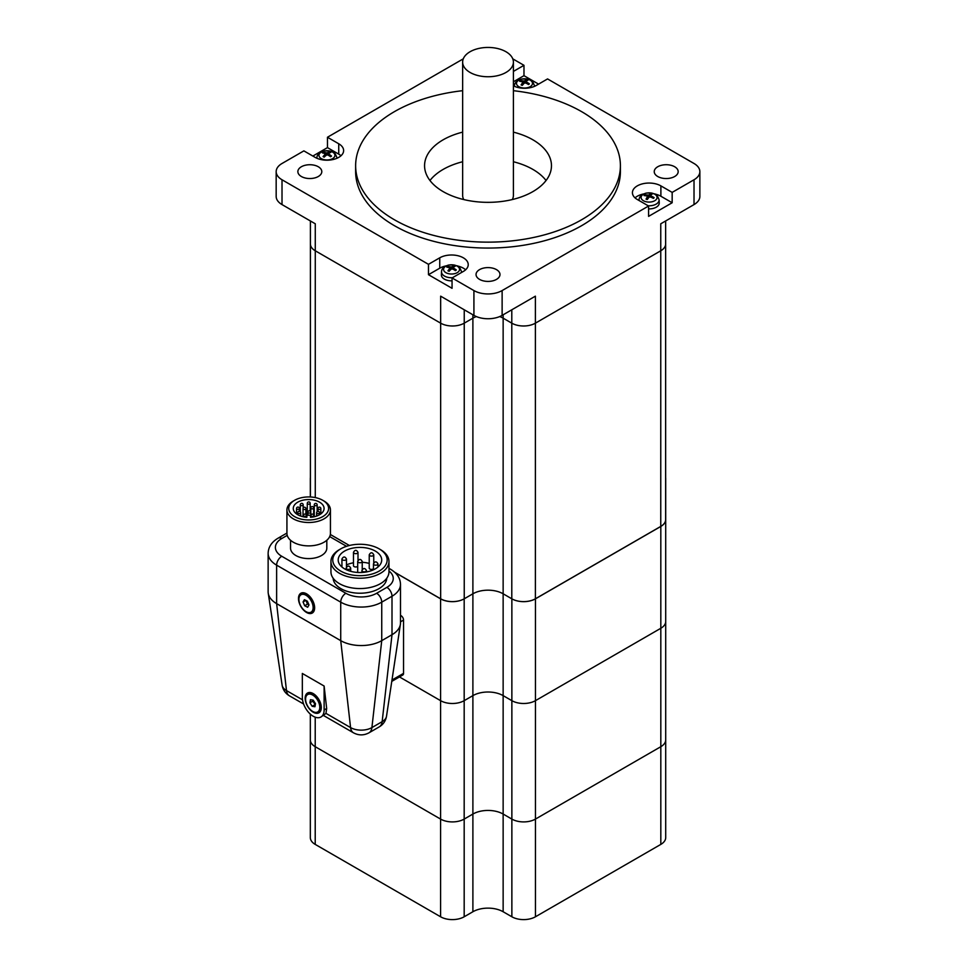 <?xml version="1.0" encoding="UTF-8"?>
<svg xmlns="http://www.w3.org/2000/svg" width="968" height="968" viewBox="0 0 968 968"><rect width="100%" height="100%" fill="white"/><g stroke="black" fill="none" stroke-linecap="round" stroke-linejoin="round"><path stroke-width="1.45" d="M429.974 180.508A63.452 36.639 180 0 1 462.644 161.741M513.403 161.741A63.452 36.639 180 0 1 546.061 180.508M513.403 132.132A63.452 36.639 180 0 1 551.47 165.709A63.452 36.639 180 0 1 512.302 199.553A63.452 36.639 180 0 1 443.15 191.616A63.452 36.639 180 0 1 424.565 165.709A63.452 36.639 180 0 1 462.644 132.132M512.314 199.553A25.386 14.653 0 0 0 513.403 195.318L513.403 62.097A25.386 14.653 180 0 1 497.733 75.637A25.386 14.653 180 0 1 470.073 72.455A25.386 14.653 180 0 1 462.644 62.097A25.386 14.653 180 0 1 478.991 48.4A25.386 14.653 180 0 1 513.403 62.097M462.644 62.097L462.644 195.318A25.386 14.653 0 0 0 463.72 199.553M513.403 85.825A16.674 9.632 180 0 0 536.284 85.45L547.561 78.928L694.02 163.495A19.941 11.519 180 0 1 699.864 171.626A19.941 11.519 180 0 1 694.02 179.77L694.02 204.587L660.757 223.789L660.757 250.785A16.674 9.632 0 0 0 665.645 243.972A16.674 9.632 180 0 1 660.757 250.785L535.389 323.167L660.757 250.785L660.757 526.41A16.674 9.632 0 0 0 665.645 519.598L665.645 220.97M511.794 309.784L511.794 323.167A16.674 9.632 0 0 0 535.389 323.167A16.674 9.632 180 0 1 511.794 323.167L503.142 318.169L511.794 323.167L511.794 598.793A16.674 9.632 0 0 0 535.389 598.793L660.757 526.41M394.69 572.257L440.658 598.793A16.674 9.632 0 0 0 464.241 598.793L472.892 593.795L472.892 318.169A21.393 12.354 180 0 1 476.329 316.56A21.393 12.354 0 0 0 472.892 318.169L464.241 323.167L472.892 318.169L472.892 314.781M499.706 316.56A21.393 12.354 180 0 1 503.142 318.169A21.393 12.354 0 0 0 499.706 316.56M694.02 179.77L672.167 192.39L672.167 202.748L648.584 216.372L648.584 206.015L502.126 290.569A19.941 11.519 180 0 1 473.921 290.569L473.921 315.374L440.658 296.172L440.658 323.167A16.674 9.632 0 0 0 464.241 323.167A16.674 9.632 180 0 1 440.658 323.167L315.278 250.785L440.658 323.167L440.658 598.793M310.401 496.983L310.401 243.972A16.674 9.632 0 0 0 315.278 250.785A16.674 9.632 180 0 1 310.401 243.972L310.401 220.97M473.921 290.569L452.056 277.949L452.056 288.307L428.473 274.694L428.473 264.325L282.015 179.77A19.941 11.519 180 0 1 276.17 171.626A19.941 11.519 180 0 1 282.015 163.495L303.867 150.875L315.157 157.385A16.674 9.632 180 0 0 333.331 159.466A16.674 9.632 180 0 0 343.628 150.572A16.674 9.632 180 0 0 338.739 143.772L338.739 154.13L327.462 147.62L327.462 137.25L463.273 58.842M276.17 171.626L276.17 196.444A19.941 11.519 0 0 0 282.015 204.587L315.278 223.789L315.278 497.588M473.921 315.374A19.941 11.519 0 0 0 502.126 315.374L535.389 296.172L535.389 598.793M447.627 266.454A5.336 3.073 0 0 0 446.805 267.132A18.114 10.817 48.8 0 1 449.66 267.858L449.842 268.438A18.114 8.845 105.9 0 0 447.942 270.798A5.336 3.073 0 0 0 449.104 271.27A18.114 8.01 -62.1 0 1 451.354 269.056L452.383 268.947A18.114 11.507 44 0 1 455.468 270.616A5.336 3.073 0 0 0 456.291 269.951L456.291 269.951A18.114 12.644 -122.6 0 0 453.435 268.076L453.254 267.483A18.114 7.03 -65.6 0 1 455.154 266.273A5.336 3.073 0 0 0 453.992 265.801A18.114 9.837 109.3 0 0 451.741 266.878L450.713 266.974A18.114 13.334 -127.6 0 0 447.627 266.454L448.184 267.41M453.52 267.277L453.992 265.801M452.056 280.841A10.152 5.856 180 0 1 441.396 274.839L441.529 271.814A10.019 5.784 0 0 0 452.467 277.719M323.3 152.242A5.336 3.073 0 0 0 322.392 152.883A18.114 10.14 52.7 0 1 325.079 153.718L325.188 154.323A18.114 9.716 108.8 0 0 323.07 156.598A5.336 3.073 0 0 0 324.171 157.118A18.114 8.833 -58.9 0 1 326.615 154.989L327.656 154.928A18.114 10.902 48.2 0 1 330.596 156.731A5.336 3.073 0 0 0 331.504 156.09L331.504 156.09A18.114 11.967 -118.7 0 0 328.817 154.106L328.709 153.501A18.114 7.901 -62.5 0 1 330.826 152.375A5.336 3.073 0 0 0 329.725 151.855A18.114 10.66 112.5 0 0 327.281 152.835L326.24 152.896A18.114 12.729 -123.2 0 0 323.3 152.242L323.832 153.259M329.241 153.174L329.725 151.855M653.678 197.823L654.114 197.617A18.114 13.746 -131.2 0 0 650.992 195.984L650.665 195.415A18.114 5.263 -71 0 1 652.13 194.072A5.336 3.073 0 0 0 650.871 193.697A18.114 8.155 103.7 0 0 649.032 194.931L648.04 195.112A18.114 14.29 -137.2 0 0 644.712 194.846L645.317 195.693M650.242 196.964L650.871 193.697M644.712 194.846A5.336 3.073 0 0 0 644.071 195.572A18.114 11.918 40.6 0 1 647.193 196.068L647.519 196.637A18.114 7.091 100.6 0 0 646.043 199.13L646.043 199.13A5.336 3.073 0 0 0 647.314 199.505A18.114 6.34 -67.8 0 1 649.153 197.121L650.145 196.94A18.114 12.475 35.1 0 1 653.473 198.355A5.336 3.073 0 0 0 654.114 197.617M648.185 205.773A10.019 5.784 0 0 0 658.01 202.651A10.019 5.784 0 0 0 659.111 199.868L659.244 202.905A10.152 5.856 180 0 1 658.131 205.724A10.152 5.856 180 0 1 648.584 208.906M520.385 80.586A5.336 3.073 0 0 0 519.635 81.276A18.114 11.253 45.9 0 1 522.599 81.917L522.829 82.51A18.114 8.216 103.9 0 0 521.087 84.918A5.336 3.073 0 0 0 522.296 85.353A18.114 7.405 -64.3 0 1 524.39 83.067L525.406 82.933A18.114 11.894 40.8 0 1 528.589 84.518A5.336 3.073 0 0 0 529.351 83.817L529.351 83.817A18.114 13.08 -125.7 0 0 526.386 82.026L526.156 81.445A18.114 6.389 -67.6 0 1 527.899 80.187A5.336 3.073 0 0 0 526.689 79.739A18.114 9.232 107.1 0 0 524.583 80.876L523.567 81.01A18.114 13.709 -131 0 0 520.385 80.586L520.966 81.493M526.241 81.373L526.689 79.739M512.762 58.842L523.978 65.316L523.978 75.673L538.595 84.119M312.846 156.054L327.462 147.62M694.02 204.587A19.941 11.519 0 0 0 699.864 196.444L699.864 171.626M523.978 75.673L513.403 81.784M513.403 71.426L523.978 65.316M672.167 202.748L660.89 196.238A16.674 9.632 0 0 0 654.683 193.975M648.584 206.015L637.295 199.493A16.674 9.632 180 0 1 632.419 192.692A16.674 9.632 180 0 1 642.704 183.787A16.674 9.632 180 0 1 660.89 185.88L672.167 192.39M643.502 193.975A16.674 9.632 0 0 0 635.032 197.871M428.473 264.325L439.75 257.815A16.674 9.632 180 0 1 457.937 255.733A16.674 9.632 180 0 1 468.234 264.627A16.674 9.632 180 0 1 463.345 271.439L452.056 277.949M465.608 269.806A16.674 9.632 0 0 0 457.138 265.91M445.958 265.91A16.674 9.632 0 0 0 439.75 268.184L428.473 274.694M327.462 137.25L338.739 143.772M301.375 176.515A11.967 6.909 180 0 1 297.866 171.626A11.967 6.909 180 0 1 309.833 164.729A11.967 6.909 180 0 1 321.799 171.626A11.967 6.909 180 0 1 318.291 176.515A11.967 6.909 180 0 1 301.375 176.515M479.559 279.389A11.967 6.909 180 0 1 476.05 274.501A11.967 6.909 180 0 1 483.443 268.124A11.967 6.909 180 0 1 496.475 269.624A11.967 6.909 180 0 1 499.984 274.501A11.967 6.909 180 0 1 492.603 280.889A11.967 6.909 180 0 1 479.559 279.389M657.744 176.515A11.967 6.909 180 0 1 654.235 171.626A11.967 6.909 180 0 1 657.744 166.75A11.967 6.909 180 0 1 670.788 165.25A11.967 6.909 180 0 1 678.169 171.626A11.967 6.909 180 0 1 670.788 178.015A11.967 6.909 180 0 1 657.744 176.515M513.403 90.689A132.386 76.436 180 0 1 620.403 165.709L620.403 171.626A132.386 76.436 180 0 1 538.68 242.242A132.386 76.436 180 0 1 394.412 225.677A132.386 76.436 180 0 1 355.631 171.626L355.631 165.709A132.386 76.436 180 0 1 462.644 90.689M341.002 155.751A16.674 9.632 0 0 0 338.739 154.13M620.403 165.709A132.386 76.436 180 0 1 538.68 236.325A132.386 76.436 180 0 1 394.412 219.76A132.386 76.436 180 0 1 355.631 165.709M394.908 572.451L440.585 598.829A16.674 9.632 0 0 0 464.18 598.829L472.892 593.795A21.393 12.354 180 0 1 503.142 593.795L511.794 598.793M665.706 621.468L665.706 739.891A16.674 9.632 180 0 1 660.817 746.703L535.449 819.085A16.674 9.632 180 0 1 511.866 819.085L503.142 814.052A21.393 12.354 0 0 0 472.892 814.052L472.892 695.629A21.393 12.354 180 0 1 503.142 695.629L511.866 700.663A16.674 9.632 0 0 0 535.449 700.663L660.817 628.28L535.449 700.663A16.674 9.632 180 0 1 511.866 700.663L503.142 695.629A21.393 12.354 0 0 0 472.892 695.629L472.892 593.795A21.393 12.354 180 0 1 503.142 593.795L511.866 598.829A16.674 9.632 0 0 0 535.449 598.829L660.817 526.447A16.674 9.632 0 0 0 665.706 519.635L665.706 621.468A16.674 9.632 180 0 1 660.817 628.28A16.674 9.632 0 0 0 665.706 621.468L665.706 739.891A16.674 9.632 180 0 1 660.817 746.703L535.449 819.085A16.674 9.632 180 0 1 511.866 819.085L503.142 814.052A21.393 12.354 0 0 0 472.892 814.052L464.18 819.085L464.18 700.663A16.674 9.632 180 0 1 440.585 700.663L399.481 676.935L440.585 700.663A16.674 9.632 0 0 0 464.18 700.663L472.892 695.629L464.18 700.663L464.18 598.829M310.401 477.635A16.674 9.632 0 0 0 310.329 478.482A16.674 9.632 0 0 0 310.401 479.329M665.645 479.329A16.674 9.632 0 0 0 665.706 478.482A16.674 9.632 0 0 0 665.645 477.635M665.706 478.482L665.706 519.635A16.674 9.632 0 0 0 665.645 518.788M400.498 621.819L403.547 620.065A3.63 2.093 -120 0 0 400.982 615.624L400.498 615.902M403.547 620.065L403.547 673.353L391.979 680.032M391.786 681.375L402.785 675.011A3.63 2.093 -120 0 0 403.547 673.353M373.454 568.773A2.263 1.307 180 0 1 369.897 569.039A2.263 1.307 180 0 1 369.231 568.107L369.231 554.785A2.263 1.307 0 0 0 369.897 555.717A2.263 1.307 0 0 0 372.365 555.995A2.263 1.307 0 0 0 373.757 554.785C372.244 552.111 370.732 552.111 369.231 554.785M357.688 566.328A2.263 1.307 180 0 1 354.131 566.595A2.263 1.307 180 0 1 353.465 565.675L353.465 552.353A2.263 1.307 0 0 0 354.131 553.273A2.263 1.307 0 0 0 356.599 553.563A2.263 1.307 0 0 0 358.003 552.353C356.49 549.667 354.978 549.667 353.465 552.353M290.545 540.265L290.545 548.13A18.126 10.466 0 0 0 295.857 555.523A18.126 10.466 0 0 0 315.616 557.798A18.126 10.466 0 0 0 326.809 548.13L326.809 540.265M294.575 500.311L293.292 501.061A21.756 12.56 0 0 0 286.927 509.942L286.927 533.32A21.756 12.56 0 0 0 293.292 542.201A21.756 12.56 0 0 0 317.008 544.923A21.756 12.56 0 0 0 330.439 533.32L330.439 509.942A21.756 12.56 0 0 0 324.062 501.061L322.78 500.311A19.941 11.519 180 0 1 322.78 516.597A19.941 11.519 180 0 1 294.575 516.597A19.941 11.519 180 0 1 294.575 500.311A19.941 11.519 180 0 1 322.78 500.311M286.927 509.942A21.756 12.56 0 0 0 293.292 518.824A21.756 12.56 0 0 0 317.008 521.546A21.756 12.56 0 0 0 330.439 509.942M310.498 517.287L310.498 515.218L306.868 515.218L306.868 517.287A15.415 8.893 180 0 1 293.268 508.454A15.415 8.893 180 0 1 308.683 499.561A15.415 8.893 180 0 1 324.086 508.454A15.415 8.893 180 0 1 310.498 517.287M386.776 578.186A26.826 15.488 180 0 1 359.951 593.227A26.826 15.488 180 0 1 333.137 578.186M309.905 702.78L310.438 699.719L313.221 700.179L315.483 703.688L314.951 706.749L312.156 706.289L309.905 702.78L312.724 701.147L315.314 704.668M314.987 704.668L312.156 706.289M313.063 700.154L312.724 701.147M308.102 706.834A10.043 5.796 60 0 1 307.667 694.54A10.043 5.796 60 0 1 317.71 700.336A10.043 5.796 60 0 1 317.71 711.928A10.043 5.796 60 0 1 308.102 706.834M307.667 694.54L309.179 693.657A10.043 5.796 60 0 1 313.729 693.911M321.291 706.991A10.043 5.796 60 0 1 319.222 711.056L317.71 711.928M305.888 600.329L307.509 604.117L304.69 605.75L303.069 601.951L304.4 599.676L307.364 601.176L308.986 604.976L307.655 607.263L304.69 605.75M305.791 600.378L303.069 601.951M307.509 604.117L308.804 604.552M311.962 602.399A10.043 5.796 60 0 1 311.043 612.163A10.043 5.796 60 0 1 301 606.367A10.043 5.796 60 0 1 301 594.763A10.043 5.796 60 0 1 311.962 602.399M314.624 607.226A10.043 5.796 60 0 1 312.555 611.292L311.043 612.163M301 594.763L302.512 593.892A10.043 5.796 60 0 1 307.062 594.134M305.15 698.255A11.422 6.595 60 0 1 313.233 693.596A11.422 6.595 60 0 1 321.303 707.584A11.422 6.595 60 0 1 313.233 712.242A11.422 6.595 60 0 1 305.15 698.255M302.331 697.371L302.331 673.462L324.123 686.046L324.123 709.955A15.415 8.893 60 0 1 320.94 717.01A15.415 8.893 60 0 1 309.058 712.884A15.415 8.893 60 0 1 302.331 697.371M324.123 686.046L326.664 708.491L325.974 713.38L320.94 717.01M388.967 570.987A21.756 12.56 180 0 1 386.873 587.358L376.625 593.275A21.756 12.56 180 0 1 345.854 593.275L281.761 556.273A21.756 12.56 180 0 1 281.761 538.51A7.248 4.187 -120 0 0 278.131 538.148C271.681 541.983 268.342 547.029 268.136 553.309L268.136 591.799A29.004 16.746 0 0 0 268.245 593.251A29.004 16.746 0 0 0 276.63 603.633L340.724 640.647A29.004 16.746 0 0 0 381.743 640.647L392.004 634.718A29.004 16.746 0 0 0 400.389 624.336A29.004 16.746 0 0 0 400.498 622.884L400.498 584.394C400.329 578.174 396.989 573.116 390.503 569.232A7.248 4.187 -60 0 0 388.967 568.894M313.317 601.939A11.422 6.595 60 0 1 314.636 607.819A11.422 6.595 60 0 1 306.566 612.478A11.422 6.595 60 0 1 298.483 598.49A11.422 6.595 60 0 1 306.566 593.832A11.422 6.595 60 0 1 313.317 601.939M339.441 549.606L340.724 548.868A27.189 15.706 180 0 1 379.19 548.868A27.189 15.706 180 0 1 379.19 571.072A27.189 15.706 180 0 1 340.724 571.072A27.189 15.706 180 0 1 340.724 548.868L339.441 549.606A29.004 16.746 0 0 0 330.947 561.452A29.004 16.746 0 0 0 359.951 578.198A29.004 16.746 0 0 0 388.967 561.452A29.004 16.746 0 0 0 380.472 549.606L379.19 548.868M388.967 561.452L388.967 571.81A29.004 16.746 180 0 1 359.951 588.556A29.004 16.746 180 0 1 330.947 571.81L330.947 561.452M344.572 568.845A21.756 12.56 180 0 1 338.207 559.964A21.756 12.56 180 0 1 359.951 547.404A21.756 12.56 180 0 1 381.707 559.964A21.756 12.56 180 0 1 368.276 571.568A21.756 12.56 180 0 1 344.572 568.845M369.231 563.412A21.756 12.56 0 0 0 362.226 562.275M353.465 562.783A21.756 12.56 0 0 0 346.459 564.925M472.892 911.747L472.892 814.052L464.18 819.085A16.674 9.632 180 0 1 440.585 819.085L315.217 746.703A16.674 9.632 180 0 1 310.329 739.891L310.329 837.586A16.674 9.632 180 0 0 315.217 844.399L440.585 916.781A16.674 9.632 180 0 0 464.18 916.781L472.892 911.747A21.393 12.354 0 0 1 503.142 911.747L511.866 916.781A16.674 9.632 180 0 0 535.449 916.781L660.817 844.399A16.674 9.632 180 0 0 665.706 837.586L665.706 739.891M464.18 916.781L464.18 819.085A16.674 9.632 180 0 1 440.585 819.085L315.217 746.703A16.674 9.632 180 0 1 310.329 739.891L310.329 714.118M282.015 204.587L282.015 179.77M464.241 598.793L464.241 309.784M503.142 911.747L503.142 314.781M502.126 315.374L502.126 290.569M455.214 270.58L456.001 269.939A4.961 2.868 180 0 1 455.323 270.52M453.774 266.103A4.961 2.868 180 0 1 454.754 266.478M447.276 267.204A4.961 2.868 180 0 1 447.93 266.708M449.188 271.185A4.961 2.868 180 0 1 448.148 270.75L449.273 271.185M458.106 272.044A7.998 4.622 180 0 1 446.127 272.794A7.998 4.622 180 0 1 445.425 266.43A7.998 4.622 180 0 1 456.412 265.74A7.998 4.622 180 0 1 458.106 272.044M461.53 272.48A10.019 5.784 0 0 0 461.567 271.814C458.421 263.538 457.211 266.926 454.198 264.978L448.753 265.014C443.985 266.369 441.577 268.644 441.529 271.814M453.435 268.076L453.351 269.419M450.713 266.974L450.568 269.769M449.842 268.438L450.011 270.326M451.741 266.878L451.911 268.862M331.213 156.078A4.961 2.868 180 0 1 330.463 156.634M329.483 152.157A4.961 2.868 180 0 1 330.403 152.557M322.864 152.992A4.961 2.868 180 0 1 323.59 152.508M324.268 157.022A4.961 2.868 180 0 1 323.3 156.562M333.161 158.256A7.998 4.622 180 0 1 321.122 158.51A7.998 4.622 180 0 1 321.207 152.133A7.998 4.622 180 0 1 332.254 151.903A7.998 4.622 180 0 1 333.161 158.256M336.949 158.28A10.019 5.784 0 0 0 336.961 157.76C333.827 149.495 332.605 152.883 329.592 150.935L324.147 150.96C319.392 152.327 316.984 154.59 316.923 157.76A10.019 5.784 0 0 0 316.947 158.28M328.817 154.106L328.721 155.521M326.24 152.896L326.083 155.412M325.188 154.323L325.333 156.042M327.281 152.835L327.426 154.856M653.787 197.653A4.961 2.868 180 0 1 653.739 197.738A4.961 2.868 180 0 1 653.279 198.258M650.69 194.023A4.961 2.868 180 0 1 651.803 194.326M647.374 199.42A4.961 2.868 180 0 1 646.213 199.057L647.447 199.396M656.207 199.565A7.998 4.622 180 0 1 644.531 201.259A7.998 4.622 180 0 1 642.328 195.004A7.998 4.622 180 0 1 653.049 193.455A7.998 4.622 180 0 1 656.207 199.565M659.111 199.868C655.965 191.603 654.755 194.992 651.742 193.043L646.297 193.068C641.53 194.435 639.122 196.698 639.074 199.868A10.019 5.784 0 0 0 639.11 200.545M650.992 195.984L650.932 197.218M648.04 195.112L647.882 198.718M647.519 196.637L647.725 198.924M649.032 194.931L649.225 197.061M526.483 80.054A4.961 2.868 180 0 1 527.512 80.404M520.106 81.336A4.961 2.868 180 0 1 520.711 80.828M522.369 85.269A4.961 2.868 180 0 1 521.28 84.857M531.275 85.862A7.998 4.622 180 0 1 519.38 86.963A7.998 4.622 180 0 1 518.11 80.622A7.998 4.622 180 0 1 529.036 79.606A7.998 4.622 180 0 1 531.275 85.862M534.505 85.825L534.53 86.321A10.019 5.784 0 0 0 534.505 85.825C531.371 77.549 530.149 80.937 527.136 78.989L521.691 79.025C516.936 80.38 514.528 82.655 514.468 85.825A10.019 5.784 0 0 0 514.492 86.346M526.386 82.026L526.314 83.321M523.567 81.01L523.422 84.059M522.829 82.51L523.01 84.518M524.583 80.876L524.765 82.885M660.89 185.88L660.89 196.238M439.75 257.815L439.75 268.184M440.585 916.781L440.585 598.829M660.817 844.399L660.817 526.447M535.449 916.781L535.449 598.829M511.866 916.781L511.866 598.829M362.576 571.471A2.263 1.307 0 0 0 365.045 571.761A2.263 1.307 0 0 0 366.449 570.551C364.936 567.865 363.423 567.865 361.911 570.551A2.263 1.307 0 0 0 362.576 571.471M374.12 564.816A2.263 1.307 0 0 0 376.588 565.094A2.263 1.307 0 0 0 377.98 563.884C376.467 561.21 374.955 561.21 373.454 563.884A2.263 1.307 0 0 0 374.12 564.816M358.354 562.372A2.263 1.307 0 0 0 360.822 562.662A2.263 1.307 0 0 0 362.226 561.452C360.713 558.766 359.201 558.766 357.688 561.452A2.263 1.307 0 0 0 358.354 562.372M342.599 559.94A2.263 1.307 0 0 0 345.068 560.218A2.263 1.307 0 0 0 346.459 559.008C344.947 556.334 343.434 556.334 341.934 559.008A2.263 1.307 0 0 0 342.599 559.94M346.822 569.039A2.263 1.307 0 0 0 349.291 569.317A2.263 1.307 0 0 0 350.682 568.107C349.17 565.421 347.657 565.421 346.157 568.107A2.263 1.307 0 0 0 346.822 569.039M307.715 503.953A1.452 0.835 0 0 0 309.288 504.134A1.452 0.835 0 0 0 310.184 503.36A1.452 1.452 0 0 0 308.731 501.908A1.452 1.452 0 0 0 307.279 503.36A1.452 0.835 0 0 0 307.715 503.953M300.709 505.405A1.452 0.835 0 0 0 302.282 505.586A1.452 0.835 0 0 0 303.178 504.812A1.452 1.452 0 0 0 301.726 503.36A1.452 1.452 0 0 0 300.286 504.812A1.452 0.835 0 0 0 300.709 505.405M296.946 509.107A1.452 0.835 0 0 0 298.531 509.289A1.452 0.835 0 0 0 299.427 508.515A1.452 1.452 0 0 0 297.975 507.075A1.452 1.452 0 0 0 296.523 508.515A1.452 0.835 0 0 0 296.946 509.107M298.204 513.342A1.452 0.835 0 0 0 299.79 513.524A1.452 0.835 0 0 0 300.685 512.75A1.452 1.452 0 0 0 299.233 511.298A1.452 1.452 0 0 0 297.781 512.75A1.452 0.835 0 0 0 298.204 513.342M303.444 509.265A1.452 0.835 0 0 0 305.017 509.446A1.452 0.835 0 0 0 305.912 508.672A1.452 1.452 0 0 0 304.472 507.232A1.452 1.452 0 0 0 303.02 508.672A1.452 0.835 0 0 0 303.444 509.265M308.32 512.822A1.452 0.835 0 0 0 309.893 513.004A1.452 0.835 0 0 0 310.788 512.229A1.452 1.452 0 0 0 309.337 510.777A1.452 1.452 0 0 0 307.885 512.229A1.452 0.835 0 0 0 308.32 512.822M311.212 508.611A1.452 0.835 0 0 0 312.785 508.793A1.452 0.835 0 0 0 313.68 508.019A1.452 1.452 0 0 0 312.228 506.566A1.452 1.452 0 0 0 310.788 508.019A1.452 0.835 0 0 0 311.212 508.611M314.685 505.441A1.452 0.835 0 0 0 316.27 505.623A1.452 0.835 0 0 0 317.165 504.848A1.452 1.452 0 0 0 315.713 503.396A1.452 1.452 0 0 0 314.261 504.848A1.452 0.835 0 0 0 314.685 505.441M318.375 509.18A1.452 0.835 0 0 0 319.96 509.362A1.452 0.835 0 0 0 320.856 508.587A1.452 1.452 0 0 0 319.404 507.135A1.452 1.452 0 0 0 317.952 508.587A1.452 0.835 0 0 0 318.375 509.18M317.044 513.403A1.452 0.835 0 0 0 318.629 513.584A1.452 0.835 0 0 0 319.525 512.81A1.452 1.452 0 0 0 318.073 511.358A1.452 1.452 0 0 0 316.621 512.81A1.452 0.835 0 0 0 317.044 513.403M311.321 516.15A1.452 0.835 0 0 0 312.906 516.331A1.452 0.835 0 0 0 313.801 515.557A1.452 1.452 0 0 0 312.349 514.105A1.452 1.452 0 0 0 310.897 515.557A1.452 0.835 0 0 0 311.321 516.15M303.879 516.125A1.452 0.835 0 0 0 305.464 516.307A1.452 0.835 0 0 0 306.36 515.533A1.452 1.452 0 0 0 304.908 514.081A1.452 1.452 0 0 0 303.456 515.533A1.452 0.835 0 0 0 303.879 516.125M329.689 536.574L346.556 546.315M281.761 538.51L287.218 535.365M324.123 709.955L326.664 708.491M345.854 593.275A7.248 4.187 120 0 0 340.724 602.156L340.724 640.647L350.573 727.585L325.974 713.38M281.761 556.273A7.248 4.187 120 0 0 276.63 565.155L276.63 603.633L286.48 690.571A15.077 8.7 180 0 1 282.124 685.175L268.245 593.251M302.524 699.84L286.48 690.571A14.508 8.373 120 0 0 289.408 695.81C285.378 693.403 282.958 689.857 282.124 685.175M268.136 553.309A29.004 16.746 0 0 0 276.63 565.155L340.724 602.156A29.004 16.746 0 0 0 381.743 602.156A7.248 4.187 -120 0 0 376.625 593.275M386.873 587.358A7.248 4.187 60 0 1 392.004 596.24A29.004 16.746 0 0 0 400.498 584.394M381.743 602.156L392.004 596.24L392.004 634.718L382.154 721.656L371.906 727.585A15.077 8.7 180 0 1 350.573 727.585A14.508 8.373 -60 0 0 353.501 732.824C358.656 735.559 363.811 735.559 368.977 732.824A14.508 8.373 -120 0 0 371.906 727.585L381.743 640.647L381.743 602.156M386.51 716.26A15.077 8.7 180 0 1 382.154 721.656A14.508 8.373 -120 0 1 379.226 726.895C383.255 724.487 385.675 720.942 386.51 716.26L400.389 624.336M315.217 717.179L315.217 844.399M461.567 271.814L461.591 272.444M453.133 267.7L452.976 269.225M449.963 268.172L450.168 270.157M331.225 156.054L330.354 156.671M324.353 157.034L323.264 156.526M328.563 153.743L328.394 155.328M325.333 154.033L325.538 155.872M653.739 197.738L653.17 198.343M639.074 199.868L639.049 200.509M650.605 195.572L650.448 197.036M647.58 196.419L647.834 198.779M529.036 83.817L528.31 84.482M522.442 85.257L521.244 84.821M526.048 81.639L525.89 83.139M522.926 82.256L523.156 84.349M665.645 478.519L665.645 243.972M310.329 496.983L310.329 478.482M361.911 570.551L361.911 572.475M366.449 570.551L366.449 571.955M373.454 563.884L373.454 569.825M377.98 563.884L377.98 567.006M357.688 561.452L357.688 572.463M362.226 561.452L362.226 569.486M373.757 554.785L373.757 562.832M358.003 552.353L358.003 560.387M341.934 559.008L341.934 567.006M346.459 559.008L346.459 567.054M346.157 568.107L346.157 569.68M350.682 568.107L350.682 571.326M307.279 503.36L307.279 515.218M310.184 503.36L310.184 511.056M300.286 504.812L300.286 511.757M303.178 504.812L303.178 508.006M296.523 508.515L296.523 513.923M299.427 508.515L299.427 511.322M297.781 512.75L297.781 514.746M300.685 512.75L300.685 516.065M303.02 508.672L303.02 516.731M305.912 508.672L305.912 514.492M307.885 512.229L307.885 515.218M310.788 512.229L310.788 517.275M310.788 508.019L310.788 512.084M313.68 508.019L313.68 514.988M314.261 504.848L314.261 516.755M317.165 504.848L317.165 511.673M317.952 508.587L317.952 511.37M320.856 508.587L320.856 513.911M316.621 512.81L316.621 516.077M319.525 512.81L319.525 514.782M310.897 515.557L310.897 517.263M313.801 515.557L313.801 516.851M303.456 515.533L303.456 516.827M306.36 515.533L306.36 517.251M278.131 538.148L286.927 533.078M330.342 534.493L349.4 545.504M388.967 568.337L390.503 569.232M368.977 732.824L379.226 726.895M289.408 695.81L303.613 704.014M323.53 715.509L353.501 732.824"/></g></svg>
